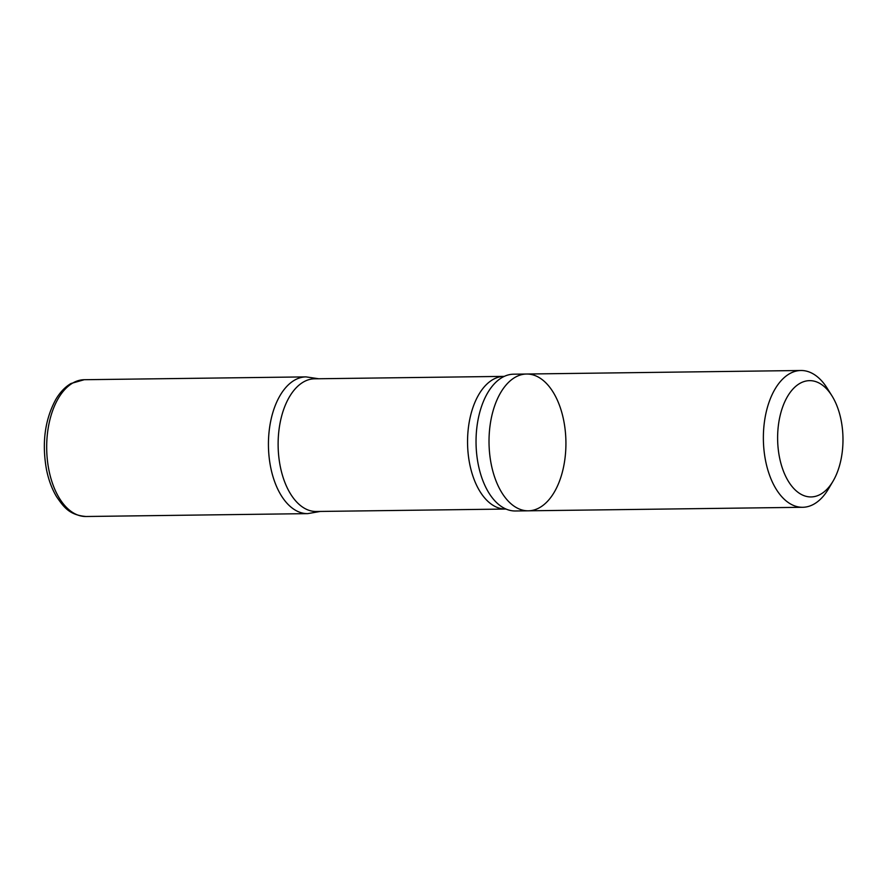 <?xml version="1.0" encoding="UTF-8"?>
<svg xmlns="http://www.w3.org/2000/svg" width="887" height="887" viewBox="0 0 887 887"><rect width="100%" height="100%" fill="white"/><g stroke="black" fill="none" stroke-linecap="round" stroke-linejoin="round"><path stroke-width="1.33" d="M837.993 470.443A58.143 32.675 -90.7 0 1 833.059 481.153A58.143 32.675 -90.7 0 1 787.423 479.667A58.143 32.675 -90.7 0 1 786.381 398.507A58.143 32.675 -90.7 0 1 831.962 395.857A58.143 32.675 -90.7 0 1 837.993 470.443M833.059 481.153L828.58 488.737A68.399 38.44 -90.7 0 1 802.691 507.286A68.399 38.44 -90.7 0 1 768.386 471.751A68.399 38.44 -90.7 0 1 769.24 401.656A68.399 38.44 -90.7 0 1 800.939 370.5A68.399 38.44 -90.7 0 1 827.294 388.395L831.962 395.857M494.891 405.182A68.399 38.44 -90.7 0 1 526.59 374.026A68.399 38.44 89.3 0 0 494.891 405.182A68.399 38.44 89.3 0 0 494.037 475.277A68.399 38.44 89.3 0 0 528.353 510.812A68.399 38.44 -90.7 0 1 494.037 475.277A68.399 38.44 -90.7 0 1 494.891 405.182M481.918 405.348A68.399 38.44 -90.7 0 1 504.16 376.432A68.399 38.44 -90.7 0 1 513.617 374.192L526.59 374.026A68.399 38.44 89.3 0 1 565.917 441.926A68.399 38.44 89.3 0 1 528.353 510.812L515.369 510.979A68.399 38.44 -90.7 0 1 505.867 508.983A68.399 38.44 -90.7 0 1 481.918 405.348M316.271 511.489A66.348 37.287 -90.7 0 1 278.13 445.629A66.348 37.287 -90.7 0 1 314.563 378.804L503.993 376.376A66.348 37.287 -90.7 0 0 467.56 443.19A66.348 37.287 -90.7 0 0 505.701 509.049L316.271 511.489M320.384 511.433L307.745 513.628A68.377 38.429 -90.7 0 1 268.439 445.751A68.377 38.429 -90.7 0 1 305.993 376.886A68.377 38.429 89.3 0 0 268.439 445.751A68.377 38.429 89.3 0 0 307.745 513.628L86.017 516.5A68.399 38.44 -90.7 0 1 46.689 448.6A68.399 38.44 -90.7 0 1 84.254 379.714L70.96 383.506C65.05 387.009 60.006 392.309 55.826 399.405C44.849 419.662 41.744 443.101 46.512 469.722C48.63 480.111 52.023 489.169 56.701 496.908C63.764 507.009 69.219 515.037 86.017 516.5M800.939 370.5L526.59 374.026M802.691 507.286L528.353 510.812M318.677 378.749L305.993 376.886L84.254 379.714"/></g></svg>
